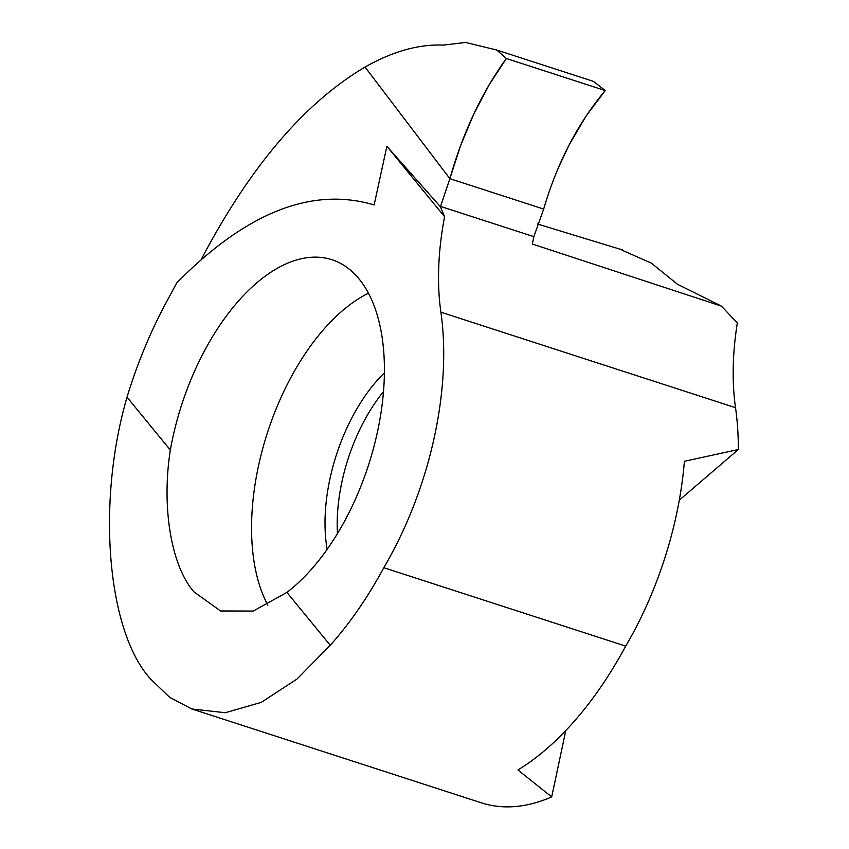 <?xml version="1.0" encoding="UTF-8"?>
<svg xmlns="http://www.w3.org/2000/svg" width="849" height="849" viewBox="0 0 849 849"><rect width="100%" height="100%" fill="white"/><g stroke="black" fill="none" stroke-linecap="round" stroke-linejoin="round"><path stroke-width="1.27" d="M440.44 206.763L386.879 146.272L374.133 204.949C312.05 186.43 246.252 212.42 176.741 282.929L166.351 302.212A286.336 152.587 -72 0 0 127.021 397.173C96.181 503.139 107.229 632.611 151.111 679.55L169.789 697.432L191.853 708.979L225.282 712.725L261.259 702.378L297.076 678.977L330.229 645.282A286.336 152.587 -72 0 0 383.801 567.705A245.648 130.905 -72 0 0 440.886 312.177A204.705 109.086 108 0 1 444.589 216.728L440.44 206.763L449.874 178.672L365.049 67.071C392.609 51.386 418.79 44.063 443.592 45.093L465.57 42.45L496.718 50.017L593.462 81.377L605.231 90.556L506.365 58.507L496.718 50.017M201.372 259.253L203.898 254.445C251.92 164.568 305.629 102.113 365.049 67.071L449.874 178.672L543.678 209.077L533.841 236.659L532.344 244.045L721.417 306.096L737.325 323.002A204.705 109.086 108 0 0 735.521 407.69A245.648 130.905 -72 0 1 738.333 449.514L679.274 500.178M170.341 450.066C161.352 507.033 171.19 566.018 194.018 591.912L220.581 610.972L253.204 611.068L286.909 592.39A184.244 98.176 -72 0 0 376.436 436.471A184.244 98.176 -72 0 0 359.074 278.95A184.244 98.176 -72 0 0 331.885 259.698A184.244 98.176 -72 0 0 170.341 450.066L127.021 397.173M191.566 708.894L481.415 802.846A286.336 152.587 -72 0 0 551.691 796.924L517.922 769.969A286.336 152.587 108 0 0 625.702 646.121L383.801 567.705M622.094 250.222L651.321 263.094L677.417 284.235L721.417 306.096M444.589 216.728L386.879 146.272M551.691 796.924L565.784 730.575M625.702 646.121A245.648 130.905 108 0 0 684.39 461.304L738.333 449.514M330.229 645.282L286.909 592.39M368.445 293.202A184.244 98.176 -72 0 0 267.339 433.001A184.244 98.176 -72 0 0 267.849 605.135M558.154 168.24L569.223 144.755L586.054 116.122L605.231 90.556L506.365 58.507L489.236 84.635L473.806 113.989L460.636 145.444L449.874 178.672L543.678 209.077L449.874 178.672C463.013 132.391 481.839 92.339 506.365 58.507M543.678 209.077C557.188 162.912 577.713 123.402 605.231 90.556M383.483 391.633A126.915 67.633 -72 0 0 337.446 533.65M384.374 372.881A131.712 70.191 -72 0 0 327.162 549.356M440.514 206.403L533.841 236.659M440.886 312.177L735.521 407.69M537.353 223.966L622.582 249.967"/></g></svg>
